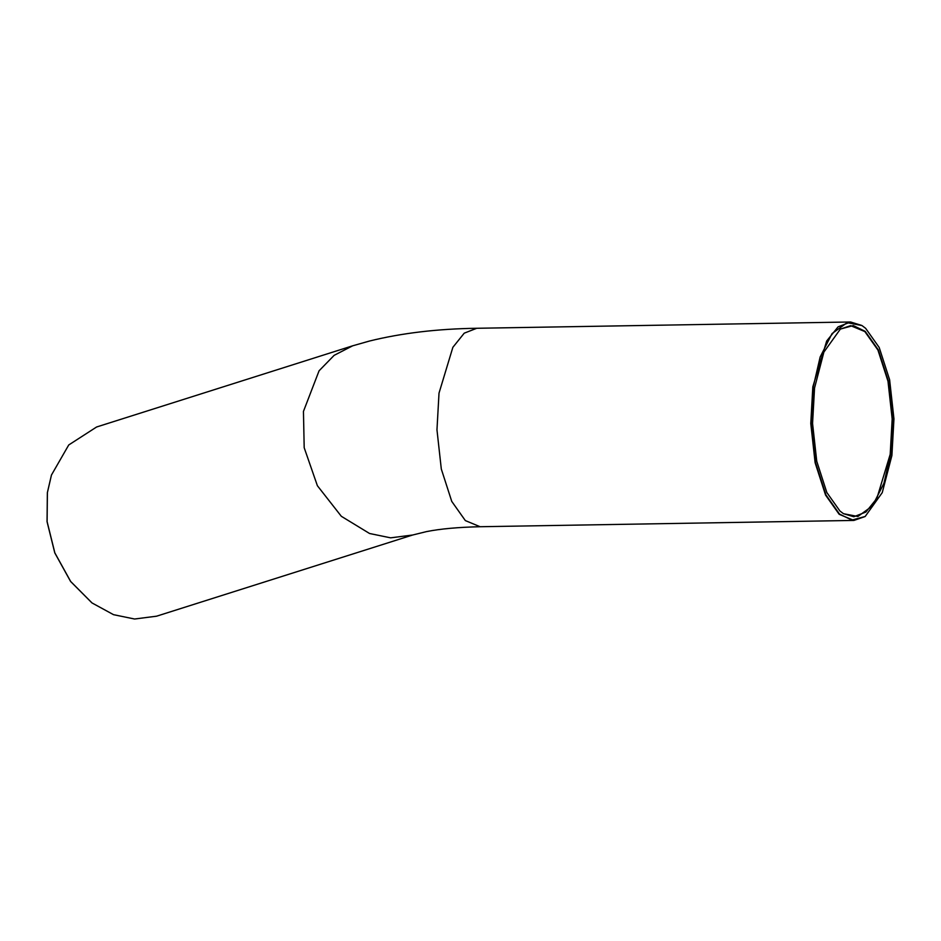 <?xml version="1.0" encoding="UTF-8"?>
<svg xmlns="http://www.w3.org/2000/svg" width="941" height="941" viewBox="0 0 941 941"><rect width="100%" height="100%" fill="white"/><g stroke="black" fill="none" stroke-linecap="round" stroke-linejoin="round"><path stroke-width="1.41" d="M51.437 475.111L47.356 492.719L47.05 521.69L54.79 552.896L70.587 581.444L91.947 602.899M412.64 535.017L156.594 616.19L134.587 619.013L113.52 614.673L92.018 602.946L70.681 581.503L54.849 552.885L47.097 521.62L47.403 492.59L51.461 475.029L68.74 444.964L96.605 426.991L352.652 345.817L334.137 355.345L319.081 370.789L303.449 411.405L304.19 447.716L317.388 485.721L341.324 516.291L369.566 533.5L390.633 537.84L412.64 535.017L426.602 531.583C440.529 528.818 458.361 527.207 480.098 526.725L853.91 520.432L865.038 516.562M814.541 388.033L812.565 423.426L816.753 461.266L826.833 492.519L839.948 511.034L843.489 513.692L857.886 516.491L872.413 505.94L883.94 483.286L890.609 454.374L892.597 418.968L888.398 381.129L878.318 349.876L865.202 331.361L853.287 325.562L840.372 329.068L823.881 352.11L814.541 388.033M840.219 329.174L850.629 325.657L864.838 331.573L877.929 350.04L887.986 381.223L892.174 418.98L890.198 454.303L876.847 498.436L865.908 512.033L853.852 516.75L843.489 513.692M813.247 386.904L820.152 357.004L832.067 333.573L847.088 322.681L861.98 325.562L865.626 328.315L879.188 347.464L889.621 379.764L893.95 418.898L891.903 455.491L882.246 492.637L865.191 516.468L851.84 520.091L839.525 514.08L825.963 494.942L815.529 462.631L811.201 423.509L813.247 386.904M861.815 325.468L850.57 321.987L838.055 326.88L826.68 341.007L812.824 386.833L810.777 423.509L815.118 462.725L825.575 495.107L839.16 514.292L853.91 520.432M850.57 321.987L476.746 328.28L464.231 333.173L452.868 347.311L439.012 393.138L436.965 429.814L441.305 469.018L451.751 501.4L465.336 520.585L480.098 526.725M476.746 328.28C437.471 328.821 401.689 333.079 369.413 341.054L352.652 345.817"/></g></svg>
